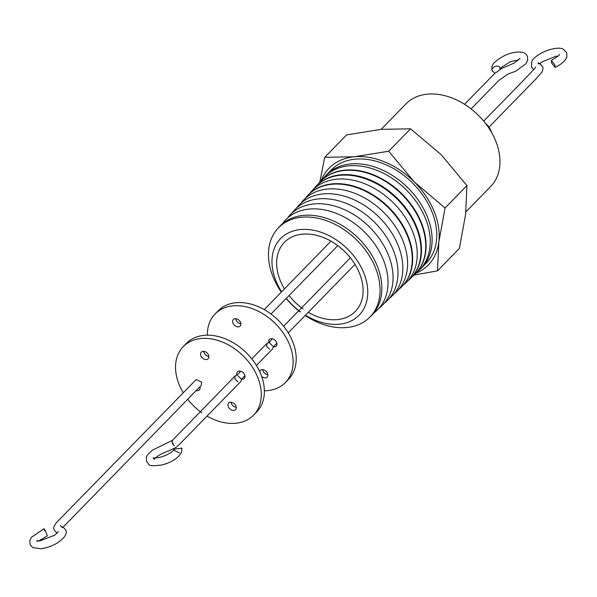 <?xml version="1.0" encoding="UTF-8"?>
<svg xmlns="http://www.w3.org/2000/svg" width="597" height="597" viewBox="0 0 597 597"><rect width="100%" height="100%" fill="white"/><g stroke="black" fill="none" stroke-linecap="round" stroke-linejoin="round"><path stroke-width="0.9" d="M284.456 288.888A49.499 35.469 44.3 0 1 284.433 242.322A49.499 35.469 44.3 0 1 302.433 234.166A49.499 35.469 44.3 0 1 353.267 261.747A49.499 35.469 44.3 0 1 355.297 311.447A49.499 35.469 44.3 0 1 337.298 319.604A49.499 35.469 44.3 0 1 308.276 312.313M305.455 315.209A54.849 39.305 -135.7 0 0 339.186 324.223A54.849 39.305 -135.7 0 0 363.707 272.71A54.849 39.305 -135.7 0 0 300.545 229.539A54.849 39.305 -135.7 0 0 281.627 291.799M286.336 298.336A54.849 39.305 -135.7 0 0 300.388 311.791M305.149 315.522A63.901 45.79 -135.7 0 0 346.782 327.522A63.901 45.79 -135.7 0 0 369.155 317.835A63.901 45.79 -135.7 0 0 375.341 267.501A63.901 45.79 -135.7 0 0 301.769 217.211A63.901 45.79 -135.7 0 0 277.702 228.621A63.901 45.79 -135.7 0 0 273.202 277.232A63.901 45.79 -135.7 0 0 281.306 292.127M286.157 298.515A63.901 45.79 -135.7 0 0 300.194 311.985M369.155 317.835L370.924 316.156A63.991 45.857 -135.7 0 0 377.117 265.755A63.991 45.857 -135.7 0 0 330.678 219.8A63.991 45.857 -135.7 0 0 279.336 226.815L277.702 228.621M373.789 313.044A64.304 46.081 -135.7 0 0 383.281 259.665A64.304 46.081 -135.7 0 0 334.036 212.525A64.304 46.081 -135.7 0 0 282.374 223.875M379.416 307.821A64.558 46.26 -135.7 0 0 388.281 254.725A64.558 46.26 -135.7 0 0 339.342 207.577A64.558 46.26 -135.7 0 0 287.463 218.121M384.356 303.127A64.804 46.439 -135.7 0 0 393.192 249.874A64.804 46.439 -135.7 0 0 344.111 202.562A64.804 46.439 -135.7 0 0 292.03 213.069M57.014 533.248L54.23 530.076C53.126 528.196 53.939 525.629 56.663 522.39L196.226 379.52L201.599 382.132L201.346 385.281L62.983 527.27M44.865 531.061C43.76 527.808 44.312 528.614 46.521 533.472L47.29 535.89L38.708 541.001M269.478 341.932L269.769 343.171L272.732 346.051M256.426 365.483L272.71 348.797L273.322 346.82L276.404 343.656A4.754 3.403 -135.7 0 0 276.941 343.73M269.65 349.208L266.68 346.335L267.016 343.275L268.822 342.603L271.904 339.439A4.754 3.403 -135.7 0 1 271.762 338.686M237.919 375.804L240.897 378.677M179.443 452.854L174.525 450.631L174.279 449.16L172.884 450.966C169.227 454.086 164.406 456.309 158.414 457.638C154.474 458.115 152.742 458.16 153.228 457.772L153.996 459.377L154.563 458.705C157.757 455.668 162.593 453.026 169.078 450.787L176.287 447.228L179.548 444.272L240.875 381.423L241.457 379.222L244.539 376.058A4.754 3.403 -135.7 0 0 244.979 376.117M237.807 381.841L234.83 378.968L235.166 375.909L236.934 375.237L240.024 372.073A4.754 3.403 -135.7 0 1 239.8 371.065M174.279 449.16L181.936 448.131L181.63 452.25L178.503 456.556C174.167 460.414 168.697 463.205 162.108 464.936C146.086 466.996 150.287 464.757 146.616 461.615L146.332 457.444L147.16 455.384L152.302 450.213L172.481 440.332L235.166 375.909M389.207 298.515A65.051 46.611 -135.7 0 0 398.02 245.106A65.051 46.611 -135.7 0 0 348.797 197.629A65.051 46.611 -135.7 0 0 296.522 208.107M199.279 387.401A4.754 3.403 -135.7 0 0 200.114 387.543M199.95 386.714A4.754 3.403 44.3 0 1 199.383 389.916A4.754 3.403 44.3 0 1 196.189 390.565M231.061 402.221A4.754 3.403 -135.7 0 0 231.397 403.527A4.754 3.403 -135.7 0 0 236.24 407.273M228.315 406.691A4.754 3.403 -135.7 0 0 231.703 410.079A4.754 3.403 -135.7 0 0 235.509 409.646A4.754 3.403 -135.7 0 0 235.905 405.967A4.754 3.403 -135.7 0 0 232.517 402.572A4.754 3.403 -135.7 0 0 228.711 403.012A4.754 3.403 -135.7 0 0 228.315 406.691M203.674 351.342A4.754 3.403 -135.7 0 0 204.01 352.64A4.754 3.403 -135.7 0 0 208.853 356.387M200.92 355.805A4.754 3.403 -135.7 0 0 204.316 359.2A4.754 3.403 -135.7 0 0 208.122 358.767A4.754 3.403 -135.7 0 0 208.517 355.081A4.754 3.403 -135.7 0 0 205.122 351.693A4.754 3.403 -135.7 0 0 201.316 352.126A4.754 3.403 -135.7 0 0 200.92 355.805M183.286 392.796A49.103 35.186 44.3 0 1 179.175 384.625A49.103 35.186 44.3 0 1 183.264 346.603L186.354 343.439A49.103 35.186 44.3 0 1 225.673 338.962A49.103 35.186 44.3 0 1 260.74 373.983A49.103 35.186 44.3 0 1 256.65 412.012L253.561 415.169A49.103 35.186 44.3 0 1 207.055 416.116M183.264 346.603A49.103 35.186 44.3 0 1 222.591 342.126A49.103 35.186 44.3 0 1 257.658 377.147A49.103 35.186 44.3 0 1 253.561 415.169M262.673 369.647A4.754 3.403 -135.7 0 0 263.008 370.953A4.754 3.403 -135.7 0 0 267.852 374.692M261.702 376.513A4.754 3.403 -135.7 0 0 267.12 377.073A4.754 3.403 -135.7 0 0 267.516 373.394A4.754 3.403 -135.7 0 0 264.128 369.998A4.754 3.403 -135.7 0 0 260.322 370.431A4.754 3.403 -135.7 0 0 259.688 371.558M235.718 318.656A4.754 3.403 -135.7 0 0 236.054 319.962A4.754 3.403 -135.7 0 0 240.897 323.708M232.964 323.126A4.754 3.403 -135.7 0 0 236.36 326.514A4.754 3.403 -135.7 0 0 240.166 326.081A4.754 3.403 -135.7 0 0 240.561 322.402A4.754 3.403 -135.7 0 0 237.166 319.014A4.754 3.403 -135.7 0 0 233.36 319.447A4.754 3.403 -135.7 0 0 232.964 323.126M207.368 335.186A49.103 35.186 44.3 0 1 215.092 313.97L218.181 310.806A49.103 35.186 44.3 0 1 257.501 306.328A49.103 35.186 44.3 0 1 292.567 341.357A49.103 35.186 44.3 0 1 288.478 379.379L285.388 382.543A49.103 35.186 44.3 0 1 264.381 390.796M215.092 313.97A49.103 35.186 44.3 0 1 254.419 309.492A49.103 35.186 44.3 0 1 289.485 344.521A49.103 35.186 44.3 0 1 285.388 382.543M393.968 293.985A65.289 46.782 -135.7 0 0 402.766 240.427A65.289 46.782 -135.7 0 0 353.402 192.794A65.289 46.782 -135.7 0 0 300.933 203.226M398.647 289.538A65.521 46.954 -135.7 0 0 401.08 287.441A65.521 46.954 -135.7 0 0 407.423 235.83A65.521 46.954 -135.7 0 0 331.977 184.264A65.521 46.954 -135.7 0 0 307.298 195.958A65.521 46.954 -135.7 0 0 305.261 198.443M401.266 287.254A65.543 46.969 -135.7 0 0 401.46 287.075A65.543 46.969 -135.7 0 0 407.803 235.449A65.543 46.969 -135.7 0 0 332.335 183.861A65.543 46.969 -135.7 0 0 307.656 195.57A65.543 46.969 -135.7 0 0 307.477 195.764M403.624 284.806A65.774 47.133 -135.7 0 0 412.37 230.935A65.774 47.133 -135.7 0 0 362.73 182.98A65.774 47.133 -135.7 0 0 309.865 193.346M407.811 280.881A65.969 47.267 -135.7 0 0 409.766 279.165A65.969 47.267 -135.7 0 0 416.154 227.203A65.969 47.267 -135.7 0 0 368.282 179.839A65.969 47.267 -135.7 0 0 315.358 187.07A65.969 47.267 -135.7 0 0 313.686 189.062M409.99 278.948A65.991 47.29 -135.7 0 0 410.221 278.732A65.991 47.29 -135.7 0 0 416.609 226.756A65.991 47.29 -135.7 0 0 368.722 179.369A65.991 47.29 -135.7 0 0 315.776 186.607A65.991 47.29 -135.7 0 0 315.567 186.839M412.236 276.635A66.2 47.439 -135.7 0 0 414.43 274.717A66.2 47.439 -135.7 0 0 420.84 222.569A66.2 47.439 -135.7 0 0 344.618 170.473A66.2 47.439 -135.7 0 0 319.686 182.294A66.2 47.439 -135.7 0 0 317.82 184.533M414.602 274.553A66.222 47.454 -135.7 0 0 414.773 274.389A66.222 47.454 -135.7 0 0 421.183 222.233A66.222 47.454 -135.7 0 0 344.939 170.115A66.222 47.454 -135.7 0 0 320.007 181.943A66.222 47.454 -135.7 0 0 319.843 182.115M416.758 272.336A66.431 47.603 -135.7 0 0 425.34 218.129A66.431 47.603 -135.7 0 0 375.401 169.764A66.431 47.603 -135.7 0 0 322.007 179.913M421.639 267.822L426.31 263.038A66.521 47.67 -135.7 0 0 423.572 196.241A66.521 47.67 -135.7 0 0 355.26 159.168A66.521 47.67 -135.7 0 0 331.066 170.13L326.402 174.914A66.521 47.67 44.3 0 1 350.588 163.951A66.521 47.67 44.3 0 1 418.907 201.025A66.521 47.67 44.3 0 1 421.639 267.822A66.521 47.67 44.3 0 1 419.81 269.56M324.708 176.787A66.521 47.67 44.3 0 1 326.402 174.914M465.891 211.905L490.659 186.518A59.155 42.394 -135.7 0 0 495.592 140.713A59.155 42.394 -135.7 0 0 453.339 98.505A59.155 42.394 -135.7 0 0 405.96 103.9L381.14 129.348M491.51 132.37A14.813 10.612 -135.7 0 0 490.95 130.75A14.813 10.612 -135.7 0 0 485.436 123.288M500.092 69.603L499.838 68.133C499.48 63.543 489.54 67.603 492.503 71.125L495.04 73.252M551.635 63.073L555.128 67.379L554.829 64.73L551.344 60.424L551.635 63.073M303.119 308.985A49.499 35.469 44.3 0 1 289.06 295.552M273.322 346.82A4.754 3.403 -135.7 0 0 276.21 346.111A4.754 3.403 -135.7 0 0 275.187 340.35A4.754 3.403 -135.7 0 0 269.404 339.469A4.754 3.403 -135.7 0 0 268.822 342.603M201.883 412.788A49.103 35.186 44.3 0 1 187.719 399.236M241.457 379.222A4.754 3.403 -135.7 0 0 244.248 378.491A4.754 3.403 -135.7 0 0 243.225 372.737A4.754 3.403 -135.7 0 0 237.449 371.856A4.754 3.403 -135.7 0 0 236.934 375.237M415.87 273.299A69.297 49.655 -135.7 0 0 438.855 241.919A69.297 49.655 -135.7 0 0 414.445 182.115A69.297 49.655 -135.7 0 0 354.282 156.78A69.297 49.655 -135.7 0 0 321.067 180.816M413.467 275.165L437.504 270.851L438.855 241.919L445.071 208.002L414.445 182.115L388.692 151.235L354.282 156.78L324.738 157.324L319.798 182.167M445.071 208.002L466.944 185.577L441.19 154.698L410.564 128.81L388.692 151.235M410.564 128.81L381.02 129.362L346.618 134.9L324.738 157.324M437.504 270.851L459.377 248.427L465.593 214.51L466.944 185.577M44.096 528.644L31.357 537.39L29.85 540.382L30.029 544.546L32.813 547.643L41.335 548.74C51.491 546.979 59.185 542.986 64.416 536.763C66.304 533.919 66.774 531.755 65.819 530.255C64.461 528.173 62.946 526.979 61.267 526.673L62.26 527.479L60.379 525.517L61.282 526.741M271.001 314.022L337.812 245.658M37.357 541.554L36.745 540.763L39.805 540.942L54.864 535.106L58.357 531.487M354.999 264.419L288.254 332.85M172.593 443.026L174.317 445.765L172.257 443.265L172.257 440.653L172.593 443.026M307.298 195.958L307.656 195.57M315.358 187.07L315.776 186.607M471.108 108.923L498.913 80.356L508.196 73.938L515.644 71.259L525.957 63.707L527.703 60.237L527.457 56.334C526.144 53.7 523.845 52.267 520.562 52.029C511.413 51.782 502.689 55.282 494.406 62.536C491.921 64.998 491.249 67.767 492.391 70.856L492.525 71.177M499.905 68.327L510.577 61.64L518.771 59.872M488.958 127.131L536.599 78.267L541.972 72.118L543.054 68.558L542.643 66.648C539.74 63.491 538.196 62.312 538.009 63.103L538.867 64.036M539.949 63.655L541.949 61.946L555.74 56.297L558.001 56.17M555.128 67.379C560.434 64.842 564.098 61.901 566.113 58.573L566.904 56.805L566.687 52.663L563.016 49.006C561.598 48.32 556.516 46.723 544.419 51.573C533.322 56.894 531.77 61.133 531.763 61.506L531.517 67.028L533.778 69.73M330.947 241.166L264.27 309.627M251.8 358.872L267.016 343.275M283.627 326.246L350.364 257.829M401.08 287.441L401.46 287.075M409.766 279.165L410.221 278.732M464.518 104.296L494.353 73.819L502.002 68.289L514.099 63.133L520.017 58.327M551.344 60.424C557.434 56.805 560.098 54.82 559.337 54.476M483.689 121.124L521.636 82.259L534.942 68.342L535.449 67.051"/></g></svg>
